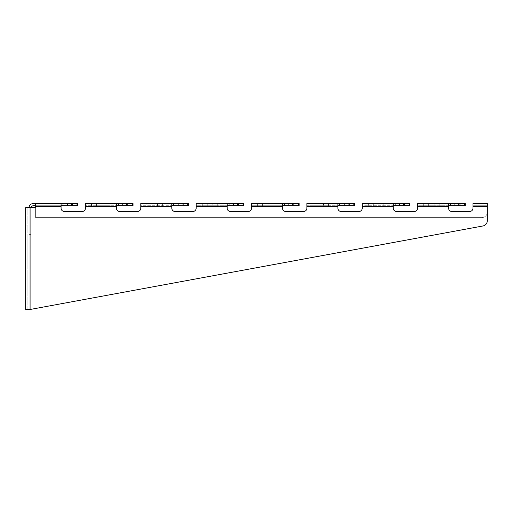<?xml version="1.0" encoding="UTF-8"?>
<svg xmlns="http://www.w3.org/2000/svg" width="513" height="513" viewBox="0 0 513 513"><rect width="100%" height="100%" fill="white"/><g stroke="black" fill="none" stroke-linecap="round" stroke-linejoin="round"><path stroke-width="0.38" stroke-dasharray="2.56 1.92" d="M472.954 203.514L472.954 208.182L472.954 205.726L487.35 205.726L487.35 203.514L487.35 212.055A5.534 5.534 0 0 1 481.816 217.589L35.615 217.589L35.615 203.514L35.615 205.726L61.079 205.726L61.079 208.182A3.322 3.322 0 0 0 64.401 211.503L82.118 211.503A3.322 3.322 0 0 0 85.44 208.182L85.44 203.514L85.44 205.726L116.438 205.726L116.438 208.182A3.322 3.322 0 0 0 119.76 211.503L137.478 211.503A3.322 3.322 0 0 0 140.799 208.182L140.799 203.514L140.799 205.726L171.797 205.726L171.797 208.182A3.322 3.322 0 0 0 175.119 211.503L192.837 211.503A3.322 3.322 0 0 0 196.158 208.182L196.158 203.514L196.158 205.726L227.156 205.726L227.156 208.182A3.322 3.322 0 0 0 230.478 211.503L248.196 211.503A3.322 3.322 0 0 0 251.517 208.182L251.517 203.514L251.517 205.726L282.522 205.726L282.522 208.182A3.322 3.322 0 0 0 285.844 211.503L303.555 211.503A3.322 3.322 0 0 0 306.877 208.182L306.877 203.514L306.877 205.726L337.881 205.726L337.881 208.182A3.322 3.322 0 0 0 341.203 211.503L358.914 211.503A3.322 3.322 0 0 0 362.236 208.182L362.236 203.514L362.236 205.726L393.24 205.726L393.24 208.182A3.322 3.322 0 0 0 396.562 211.503L414.273 211.503A3.322 3.322 0 0 0 417.595 208.182L417.595 203.514L417.595 205.726L448.599 205.726L448.599 208.182A3.322 3.322 0 0 0 451.921 211.503L469.632 211.503A3.322 3.322 0 0 0 472.954 208.182L472.954 203.514L472.954 205.726L487.35 205.726L487.35 212.055A5.534 5.534 0 0 1 481.816 217.589L35.615 217.589L35.615 205.726L61.079 205.726L61.079 203.514L61.079 208.182L61.079 205.726L77.687 205.726M107.031 203.514L91.526 203.514L107.031 203.514L107.031 205.726L102.049 205.726L107.031 205.726M133.047 203.514L116.438 203.514L116.438 208.182L116.438 203.514L116.438 205.726L85.44 205.726L85.44 206.284L85.44 203.514M162.39 203.514L146.885 203.514L162.39 203.514L162.39 205.726L146.885 205.726L162.39 205.726M188.406 203.514L171.797 203.514L171.797 208.182L171.797 203.514L171.797 205.726L140.799 205.726L140.799 206.284L140.799 203.514M217.749 203.514L202.25 203.514L217.749 203.514L217.749 205.726L212.767 205.726L217.749 205.726M243.765 203.514L227.156 203.514L227.156 208.182L227.156 203.514L227.156 205.726L196.158 205.726L196.158 206.284L196.158 203.514M273.108 203.514L257.609 203.514L273.108 203.514L273.108 205.726L257.609 205.726L273.108 205.726M299.124 203.514L282.522 203.514L282.522 208.182L282.522 203.514L282.522 205.726L251.517 205.726L251.517 206.284L251.517 203.514M328.467 203.514L312.968 203.514L328.467 203.514L328.467 205.726L323.485 205.726L328.467 205.726M354.489 203.514L337.881 203.514L337.881 208.182L337.881 203.514L337.881 205.726L306.877 205.726L306.877 206.284L306.877 203.514M383.827 203.514L368.328 203.514L383.827 203.514L383.827 205.726L368.328 205.726L383.827 205.726M409.849 203.514L393.24 203.514L393.24 208.182L393.24 203.514L393.24 205.726L362.236 205.726L362.236 206.284L362.236 203.514M439.186 203.514L423.687 203.514L439.186 203.514L439.186 205.726L423.687 205.726L439.186 205.726M465.208 203.514L448.599 203.514L448.599 208.182L448.599 203.514L448.599 205.726L417.595 205.726L417.595 206.284L417.595 203.514M64.401 211.503L82.118 211.503L64.401 211.503A3.322 3.322 0 0 1 61.079 208.182M85.44 208.182L85.44 206.284L85.44 208.182A3.322 3.322 0 0 1 82.118 211.503M119.76 211.503L137.478 211.503L119.76 211.503A3.322 3.322 0 0 1 116.438 208.182M140.799 208.182L140.799 206.284L140.799 208.182A3.322 3.322 0 0 1 137.478 211.503M175.119 211.503L192.837 211.503L175.119 211.503A3.322 3.322 0 0 1 171.797 208.182M196.158 208.182L196.158 206.284L196.158 208.182A3.322 3.322 0 0 1 192.837 211.503M230.478 211.503L248.196 211.503L230.478 211.503A3.322 3.322 0 0 1 227.156 208.182M251.517 208.182L251.517 206.284L251.517 208.182A3.322 3.322 0 0 1 248.196 211.503M285.844 211.503L303.555 211.503L285.844 211.503A3.322 3.322 0 0 1 282.522 208.182M306.877 208.182L306.877 206.284L306.877 208.182A3.322 3.322 0 0 1 303.555 211.503M341.203 211.503L358.914 211.503L341.203 211.503A3.322 3.322 0 0 1 337.881 208.182M362.236 208.182L362.236 206.284L362.236 208.182A3.322 3.322 0 0 1 358.914 211.503M396.562 211.503L414.273 211.503L396.562 211.503A3.322 3.322 0 0 1 393.24 208.182M417.595 208.182L417.595 206.284L417.595 208.182A3.322 3.322 0 0 1 414.273 211.503M451.921 211.503L469.632 211.503L451.921 211.503A3.322 3.322 0 0 1 448.599 208.182M133.047 205.726L116.438 205.726L116.438 203.514L116.438 205.726M96.508 205.726L102.049 205.726L96.508 205.726L96.508 203.514L96.508 205.726M188.406 205.726L171.797 205.726L171.797 203.514L171.797 205.726M243.765 205.726L227.156 205.726L227.156 203.514L227.156 205.726M212.767 205.726L202.25 205.726L212.767 205.726L212.767 203.514L212.767 205.726M299.124 205.726L282.522 205.726L282.522 203.514L282.522 205.726M354.489 205.726L337.881 205.726L337.881 203.514L337.881 205.726M323.485 205.726L312.968 205.726L323.485 205.726L323.485 203.514L323.485 205.726M409.849 205.726L393.24 205.726L393.24 203.514L393.24 205.726M465.208 205.726L448.599 205.726L448.599 203.514L448.599 205.726M28.985 207.624A4.431 4.431 0 0 0 28.972 207.945L28.972 234.358L31.184 234.358L31.184 207.945L31.184 234.358L28.972 234.358L28.972 207.945A4.431 4.431 0 0 1 33.403 203.514L35.615 203.514L35.615 205.726L33.403 205.726A2.212 2.212 0 0 0 31.184 207.945A2.212 2.212 0 0 1 31.21 207.624M35.615 205.726L35.615 207.624L27.862 207.624L27.862 309.486L30.081 309.486L482.624 226.034A5.534 5.534 0 0 0 487.35 220.558L487.35 203.514M31.184 226.053L31.184 211.106L31.184 231.036L31.184 226.053L28.972 226.053L28.972 216.088L28.972 231.036L28.972 226.053L31.184 226.053M28.972 216.088L28.972 211.106L28.972 216.088L31.184 216.088L28.972 216.088M77.687 203.514L61.079 203.514L61.079 205.726M25.65 207.624L27.862 207.624L25.65 207.624L25.65 303.952L27.862 303.952M25.65 309.486L27.862 309.486L25.65 309.486M27.862 309.486L27.862 207.624M27.862 210.946L25.65 210.946L25.65 215.928L27.862 215.928L25.65 215.928L25.65 225.893L27.862 225.893L27.862 230.876L27.862 210.946L27.862 225.893L25.65 225.893L25.65 230.876L27.862 230.876M27.862 261.88L25.65 261.88L25.65 246.933L27.862 246.933L27.862 241.95L27.862 261.88L27.862 246.933L25.65 246.933L25.65 241.95L27.862 241.95M27.862 272.948L25.65 272.948L25.65 277.931L27.862 277.931L27.862 292.878L27.862 272.948L27.862 277.931L25.65 277.931L25.65 292.878L27.862 292.878M472.954 208.182A3.322 3.322 0 0 1 469.632 211.503M35.615 206.284L61.079 206.284M472.954 206.284L487.35 206.284M417.595 206.284L448.599 206.284M362.236 206.284L393.24 206.284M306.877 206.284L337.881 206.284M251.517 206.284L282.522 206.284M196.158 206.284L227.156 206.284M140.799 206.284L171.797 206.284M85.44 206.284L116.438 206.284M77.027 203.514L77.027 205.726M72.442 203.514L72.442 205.726M71.281 203.514L71.281 205.726M67.408 203.514L67.408 205.726M62.977 203.514L62.977 205.726M30.081 309.486L30.081 207.624M450.497 203.514L450.497 205.726M454.922 203.514L454.922 205.726M458.795 203.514L458.795 205.726M459.962 203.514L459.962 205.726M464.547 203.514L464.547 205.726M395.138 203.514L395.138 205.726M399.563 203.514L399.563 205.726M403.436 203.514L403.436 205.726M404.597 203.514L404.597 205.726M409.188 203.514L409.188 205.726M339.779 203.514L339.779 205.726M344.204 203.514L344.204 205.726M348.077 203.514L348.077 205.726M349.238 203.514L349.238 205.726M353.829 203.514L353.829 205.726M284.42 203.514L284.42 205.726M288.845 203.514L288.845 205.726M292.718 203.514L292.718 205.726M293.878 203.514L293.878 205.726M298.463 203.514L298.463 205.726M229.061 203.514L229.061 205.726M233.486 203.514L233.486 205.726M237.359 203.514L237.359 205.726M238.519 203.514L238.519 205.726M243.104 203.514L243.104 205.726M173.695 203.514L173.695 205.726M178.126 203.514L178.126 205.726M182 203.514L182 205.726M183.16 203.514L183.16 205.726M187.745 203.514L187.745 205.726M132.386 203.514L132.386 205.726M127.801 203.514L127.801 205.726M126.64 203.514L126.64 205.726M122.767 203.514L122.767 205.726M118.336 203.514L118.336 205.726M27.862 256.898L25.65 256.898L27.862 256.898M27.862 287.896L25.65 287.896L27.862 287.896M102.049 203.514L102.049 205.726L102.049 203.514M151.867 203.514L151.867 205.726L151.867 203.514M157.408 203.514L157.408 205.726L157.408 203.514M207.233 203.514L207.233 205.726L207.233 203.514M262.592 203.514L262.592 205.726L262.592 203.514M268.126 203.514L268.126 205.726L268.126 203.514M317.951 203.514L317.951 205.726L317.951 203.514M373.31 203.514L373.31 205.726L373.31 203.514M378.844 203.514L378.844 205.726L378.844 203.514M428.669 203.514L428.669 205.726L428.669 203.514M434.203 203.514L434.203 205.726L434.203 203.514M91.526 203.514L91.526 205.726M146.885 203.514L146.885 205.726M202.25 203.514L202.25 205.726M257.609 203.514L257.609 205.726M312.968 203.514L312.968 205.726M368.328 203.514L368.328 205.726M423.687 203.514L423.687 205.726M28.972 231.036L31.184 231.036M28.972 211.106L31.184 211.106"/><path stroke-width="0.77" d="M116.438 208.182A3.322 3.322 0 0 0 119.76 211.503A3.322 3.322 0 0 1 116.438 208.182L116.438 203.514L85.44 203.514L133.047 203.514L133.047 205.726L116.438 205.726M171.797 208.182A3.322 3.322 0 0 0 175.119 211.503A3.322 3.322 0 0 1 171.797 208.182L171.797 203.514L140.799 203.514L188.406 203.514L188.406 205.726L171.797 205.726M227.156 208.182A3.322 3.322 0 0 0 230.478 211.503A3.322 3.322 0 0 1 227.156 208.182L227.156 203.514L196.158 203.514L243.765 203.514L243.765 205.726L227.156 205.726M282.522 208.182A3.322 3.322 0 0 0 285.844 211.503A3.322 3.322 0 0 1 282.522 208.182L282.522 203.514L251.517 203.514L299.124 203.514L299.124 205.726L282.522 205.726M337.881 208.182A3.322 3.322 0 0 0 341.203 211.503A3.322 3.322 0 0 1 337.881 208.182L337.881 203.514L306.877 203.514L354.489 203.514L354.489 205.726L337.881 205.726M393.24 208.182A3.322 3.322 0 0 0 396.562 211.503A3.322 3.322 0 0 1 393.24 208.182L393.24 203.514L362.236 203.514L409.849 203.514L409.849 205.726L393.24 205.726M448.599 208.182A3.322 3.322 0 0 0 451.921 211.503A3.322 3.322 0 0 1 448.599 208.182L448.599 203.514L417.595 203.514L465.208 203.514L465.208 205.726L448.599 205.726M472.954 203.514L487.35 203.514L472.954 203.514L472.954 208.182A3.322 3.322 0 0 1 469.632 211.503A3.322 3.322 0 0 0 472.954 208.182M28.985 207.624A4.431 4.431 0 0 1 33.403 203.514L77.687 203.514L77.687 205.726L61.079 205.726M61.079 208.182A3.322 3.322 0 0 0 64.401 211.503A3.322 3.322 0 0 1 61.079 208.182L61.079 203.514L35.615 203.514L35.615 207.624L25.65 207.624L25.65 309.486L30.081 309.486L482.624 226.034A5.534 5.534 0 0 0 487.35 220.558L487.35 203.514M82.118 211.503A3.322 3.322 0 0 0 85.44 208.182A3.322 3.322 0 0 1 82.118 211.503L64.401 211.503M137.478 211.503A3.322 3.322 0 0 0 140.799 208.182A3.322 3.322 0 0 1 137.478 211.503L119.76 211.503M192.837 211.503A3.322 3.322 0 0 0 196.158 208.182A3.322 3.322 0 0 1 192.837 211.503L175.119 211.503M248.196 211.503A3.322 3.322 0 0 0 251.517 208.182A3.322 3.322 0 0 1 248.196 211.503L230.478 211.503M303.555 211.503A3.322 3.322 0 0 0 306.877 208.182A3.322 3.322 0 0 1 303.555 211.503L285.844 211.503M358.914 211.503A3.322 3.322 0 0 0 362.236 208.182A3.322 3.322 0 0 1 358.914 211.503L341.203 211.503M414.273 211.503A3.322 3.322 0 0 0 417.595 208.182A3.322 3.322 0 0 1 414.273 211.503L396.562 211.503M31.21 207.624A2.212 2.212 0 0 1 33.403 205.726L35.615 205.726M85.44 203.514L85.44 208.182M140.799 203.514L140.799 208.182M196.158 203.514L196.158 208.182M251.517 203.514L251.517 208.182M306.877 203.514L306.877 208.182M362.236 203.514L362.236 208.182M417.595 203.514L417.595 208.182M469.632 211.503L451.921 211.503M25.65 303.952L25.65 309.486M25.65 210.946L25.65 230.876M25.65 241.95L25.65 261.88M25.65 272.948L25.65 292.878M35.615 206.284L61.079 206.284M85.44 206.284L116.438 206.284M140.799 206.284L171.797 206.284M196.158 206.284L227.156 206.284M251.517 206.284L282.522 206.284M306.877 206.284L337.881 206.284M362.236 206.284L393.24 206.284M417.595 206.284L448.599 206.284M472.954 206.284L487.35 206.284M62.977 203.514L62.977 205.726M67.408 203.514L67.408 205.726M71.281 203.514L71.281 205.726M72.442 203.514L72.442 205.726M77.027 203.514L77.027 205.726M30.081 309.486L30.081 207.624M464.547 203.514L464.547 205.726M459.962 203.514L459.962 205.726M458.795 203.514L458.795 205.726M454.922 203.514L454.922 205.726M450.497 203.514L450.497 205.726M409.188 203.514L409.188 205.726M404.597 203.514L404.597 205.726M403.436 203.514L403.436 205.726M399.563 203.514L399.563 205.726M395.138 203.514L395.138 205.726M353.829 203.514L353.829 205.726M349.238 203.514L349.238 205.726M348.077 203.514L348.077 205.726M344.204 203.514L344.204 205.726M339.779 203.514L339.779 205.726M298.463 203.514L298.463 205.726M293.878 203.514L293.878 205.726M292.718 203.514L292.718 205.726M288.845 203.514L288.845 205.726M284.42 203.514L284.42 205.726M243.104 203.514L243.104 205.726M238.519 203.514L238.519 205.726M237.359 203.514L237.359 205.726M233.486 203.514L233.486 205.726M229.061 203.514L229.061 205.726M187.745 203.514L187.745 205.726M183.16 203.514L183.16 205.726M182 203.514L182 205.726M178.126 203.514L178.126 205.726M173.695 203.514L173.695 205.726M118.336 203.514L118.336 205.726M122.767 203.514L122.767 205.726M126.64 203.514L126.64 205.726M127.801 203.514L127.801 205.726M132.386 203.514L132.386 205.726"/></g></svg>
